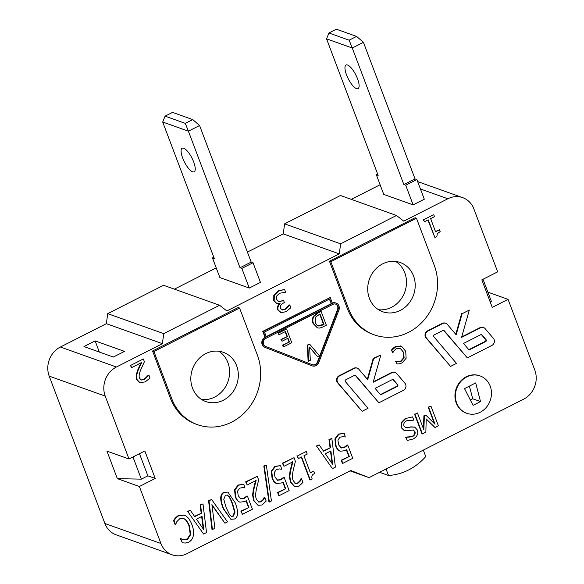 <?xml version="1.0" encoding="UTF-8"?>
<svg xmlns="http://www.w3.org/2000/svg" width="584" height="584" viewBox="0 0 584 584"><rect width="100%" height="100%" fill="white"/><g stroke="black" fill="none" stroke-linecap="round" stroke-linejoin="round"><path stroke-width="0.88" d="M416.881 179.565L424.305 199.217L413.136 204.882L405.712 185.237L416.881 179.565L415.041 178.908L363.438 42.34L356.598 36.412L336.391 29.2L328.945 32.981L326.551 38.836L352.269 48.012L349.144 40.186L328.945 32.981M349.144 40.186L356.598 36.412M326.551 38.836L378.155 175.404L376.322 174.747L383.746 194.399L413.136 204.882M363.438 42.34L352.269 48.012L403.873 184.581L405.712 185.237M346.524 74.861A13.228 4.249 63.1 0 1 346.042 65.036A13.228 4.249 63.1 0 1 355.824 74.905A13.228 4.249 63.1 0 1 358.021 88.629A13.228 4.249 63.1 0 1 346.524 74.861M415.041 178.908L403.873 184.581M376.322 174.747L377.651 174.076M253.025 262.742L260.449 282.386L249.273 288.058L241.849 268.414L253.025 262.742L251.186 262.085L199.582 125.516L192.735 119.581L172.528 112.376L165.082 116.158L162.695 122.012L188.406 131.188L185.289 123.363L165.082 116.158M185.289 123.363L192.735 119.581M162.695 122.012L214.299 258.581L212.459 257.924L219.883 277.575L249.273 288.058M199.582 125.516L188.406 131.188L240.017 267.757L241.849 268.414M182.661 158.038A13.228 4.249 63.1 0 1 182.186 148.212A13.228 4.249 63.1 0 1 191.961 158.082A13.228 4.249 63.1 0 1 194.165 171.805A13.228 4.249 63.1 0 1 182.661 158.038M251.186 262.085L240.017 267.757M212.459 257.924L213.795 257.245M423.305 450.103L425.743 456.571A57.327 51.421 109.6 0 1 388.506 475.471L386.06 469.01M379.593 472.295L388.506 475.471M117.34 478.639L106.945 451.125L128.991 458.988L144.817 450.957L155.213 478.464L139.386 486.501L117.34 478.639L141.343 479.15L147.862 475.843L139.481 453.666M490.224 302.059L491.407 301.461L483.026 279.276M487.896 292.153L508.065 299.351L492.239 307.388L481.844 279.875L497.67 271.845L473.909 208.963A22.053 19.776 -70.4 0 0 462.696 197.648A22.053 19.776 -70.4 0 0 447.862 198.764L420.436 188.982M201.597 399.493A26.127 23.433 109.6 0 0 224.234 388.754A26.127 23.433 109.6 0 0 227.906 362.613A26.127 23.433 109.6 0 0 218.81 351.247M378.49 309.702A26.127 23.433 109.6 0 0 401.128 298.964A26.127 23.433 109.6 0 0 404.8 272.823A26.127 23.433 109.6 0 0 395.704 261.457M470.324 399.982L472.697 398.777L469.419 386.112M291.774 342.735L283.62 346.874L283.006 345.253L289.43 341.99L288.007 338.224L282.014 341.26L281.4 339.632L287.386 336.596L285.459 331.493L279.035 334.749L278.422 333.121L286.576 328.982L291.774 342.735M283.006 345.253L282.546 345.086L283.16 346.714L283.62 346.874M282.546 345.086L289.43 341.99M288.971 341.83L287.671 338.392M281.4 339.632L280.94 339.472L282.014 341.26M280.94 339.472L287.386 336.596M286.926 336.428L285.123 331.661M278.422 333.121L277.962 332.96L279.035 334.749M277.962 332.96L286.576 328.982M307.841 345.18L309.71 344.231L319.397 355.707L317.535 356.649L309.608 347.057L310.316 360.321L308.549 361.211L307.841 345.18L307.381 345.02L309.71 344.231M309.629 347.48L317.535 356.649M307.381 345.02L308.089 361.051L308.549 361.211M265.428 337.435L263.202 331.544L330.23 297.512L332.457 303.41A5.511 4.942 -70.4 0 1 336.165 303.132A5.511 4.942 -70.4 0 1 338.917 310.126L318.769 362.511A5.511 4.942 -70.4 0 1 312.316 365.898A5.511 4.942 -70.4 0 1 312.184 365.847L265.304 347.495A5.511 4.942 -70.4 0 1 262.274 342.655A5.511 4.942 -70.4 0 1 265.428 337.435L264.968 337.275L262.742 331.376L263.202 331.544M262.742 331.376L330.23 297.512M331.529 303.884L329.675 298.971L264.501 332.055L266.355 336.961L331.529 303.884L329.339 299.139M315.258 322.631L315.418 317.324L319.995 313.907L323.996 324.5L318.915 326.091L316.776 325.084L315.258 322.631M317.857 325.806L323.536 324.332L319.66 314.075M323.536 324.332L323.996 324.5M318.462 325.923L318.915 326.091M313.929 316.411L318.127 312.966L321.127 311.447L326.325 325.2L323.353 326.704C321.061 327.843 319.368 328.274 318.273 327.982L317.265 327.733L313.447 323.529C312.535 320.879 312.695 318.506 313.929 316.411L313.469 316.251L317.667 312.805L321.127 311.447M317.265 327.733L312.988 323.368C312.075 320.711 312.236 318.346 313.469 316.251M397.003 363.92L395.587 361.233L397.916 361.613L400.982 360.956L403.661 357.663L403.194 352.24L400.485 348.349L396.646 348.429L394.054 350.67L392.806 352.809L391.857 350.312L395.981 346.611L401.558 346.239L405.719 351.356L406.121 358.284L402.099 362.905L399.325 363.832L397.003 363.92L396.047 361.394L398.376 361.773L401.442 361.116L404.121 357.824L403.654 352.4L400.011 348.144M395.587 361.233L396.047 361.394M395.748 361.153L396.207 361.313M403.661 357.663L404.121 357.824M391.857 350.312L391.397 350.144L392.806 352.809M391.397 350.144L393.047 348.254L393.499 348.414M393.047 348.254L395.529 346.443L401.099 346.078M400.675 345.903L401.558 346.239M266.231 336.632L331.07 303.716M312.433 364.759A4.409 3.957 109.6 0 0 317.389 361.985L337.537 309.6A4.409 3.957 109.6 0 0 335.566 304.096M473.062 405.34L464.514 388.601L475.683 382.929L480.508 401.558L473.062 405.34M480.508 401.558L472.697 398.777M417.465 412.99L423.86 429.919L424.364 415.939L425.875 415.173L435.036 424.239L428.641 407.318L430.956 406.143L438.38 425.794L435 427.51L426.218 418.932L425.853 432.153L422.414 433.897L414.99 414.246L417.465 412.99L414.99 414.246M423.436 428.795L423.911 415.779L424.364 415.939M423.911 415.779L425.875 415.173M434.408 423.612L428.181 407.15L428.641 407.318M428.181 407.15L430.956 406.143M426.211 419.21L435 427.51M414.531 414.085L421.955 433.737L422.414 433.897M276.925 303.643L274.181 300.694L274.276 295.373L278.575 291.029L284.554 289.467L285.598 292.226L279.481 293.285L276.772 295.957L276.794 299.599L279.064 301.833L283.568 300.41L284.386 302.592L283.51 303.038C280.86 304.41 279.889 306.213 280.583 308.44L282.488 310.016L285.255 309.337L289.788 304.994L290.832 307.753L286.058 311.644L281.349 312.717L278.159 310.016C277.495 307.542 278.166 305.447 280.167 303.738L276.728 303.578M276.466 303.483L273.721 300.534L273.816 295.212L278.115 290.868L284.554 289.467M278.626 301.724L283.568 300.41M281.97 309.9L284.795 309.177L289.211 304.892L289.671 305.052M289.211 304.892L289.788 304.994M280.554 312.513L277.699 309.856C277.042 307.374 277.707 305.286 279.707 303.578M185.931 516.008C188.252 517.497 190.253 520.395 191.932 524.709C193.508 528.921 193.976 532.55 193.326 535.594C192.757 538.645 191.238 540.813 188.771 542.098L185.325 543.054L182.347 542.791L180.799 538.696L183.843 539.689L187.698 539.193L190.705 534.528L189.42 525.98C188.07 522.541 186.537 520.256 184.814 519.118L183.398 518.351L179.908 518.57L176.857 521.629L175.528 524.739L173.995 520.687L175.864 518.008L178.813 515.621L184.274 515.176L185.931 516.008M180.799 538.696L180.339 538.528L182.347 542.791M180.339 538.528L180.996 538.594M182.449 539.288L187.238 539.025L190.245 534.367L188.961 525.819C187.61 522.381 186.077 520.089 184.354 518.95L183.164 518.278M173.995 520.687L173.536 520.519L175.069 524.578L175.528 524.739M173.536 520.519L175.404 517.847L175.864 518.008M175.404 517.847L178.354 515.46L184.274 515.176M209.021 500.831L211.627 499.51L227.519 521.884L224.928 523.198L211.912 504.591L214.905 528.286L212.437 529.542L209.021 500.831L208.561 500.671L211.627 499.51M211.992 505.196L224.928 523.198M208.561 500.671L211.977 529.381L212.437 529.542M239.849 502.13L239.477 501.999C237.827 501.474 236.425 499.729 235.286 496.772L234.549 489.823L235.009 489.983L238.535 485.209L243.827 484.245L244.944 487.932M234.549 489.823L238.075 485.049L243.827 484.245M244.864 487.903L242.542 487.589L239.615 488.188L237.571 491.078L238.221 495.706L240.922 498.991M240.637 498.875L244.061 498.539L247.419 496.093L252.39 509.263L242.448 514.307L241.316 511.307L248.923 507.445L246.353 500.634L244.762 501.612L239.936 502.16C238.287 501.634 236.885 499.897 235.746 496.94L235.009 489.983M240.177 498.707L243.601 498.371L246.959 495.933L247.419 496.093M241.316 511.307L240.856 511.146L242.448 514.307M240.856 511.146L248.923 507.445M248.463 507.277L246.039 500.86M264.282 466.171L266.341 465.127L271.436 500.948L269.363 502.006L264.282 466.171L263.822 466.003L266.341 465.127M263.822 466.003L268.903 501.839L269.363 502.006M295.3 483.362L297.928 483.26L300.212 481.136L301.563 478.778L302.943 482.421L298.869 486.311L294.847 486.727L290.803 482.041L289.817 476.449L290.577 470.857L292.883 461.791L283.955 466.324L282.379 463.2L294.037 457.681L295.409 461.302L293.358 469.667C292.212 474.792 292.161 478.435 293.204 480.596L295.584 483.479M294.84 483.194L297.468 483.092L299.753 480.975L300.972 478.683L301.424 478.844M300.972 478.683L301.563 478.778M294.847 486.727L290.343 481.873L289.357 476.288L289.817 476.449M289.357 476.288L290.117 470.689L292.423 461.63M283.955 466.324L282.839 463.36L294.037 457.681M282.379 463.2L282.839 463.36M325.31 453.768L330.902 450.928L332.668 464.389L325.31 453.768M332.128 463.608L330.493 451.14M335.391 467.134L332.427 468.638L316.652 446.198L319.207 444.899L323.551 451.206L330.478 447.694L329.427 439.716L331.858 438.482L335.391 467.134M316.652 446.198L332.427 468.638M316.192 446.03L319.207 444.899M323.346 450.914L330.478 447.694M330.018 447.526L328.967 439.548L329.427 439.716M328.967 439.548L331.858 438.482M337.997 309.768L317.849 362.146A4.409 3.957 -70.4 0 1 312.681 364.861A4.409 3.957 -70.4 0 1 312.579 364.825L265.698 346.465A4.409 3.957 -70.4 0 1 263.274 342.589A4.409 3.957 -70.4 0 1 265.8 338.421L332.829 304.395A4.409 3.957 -70.4 0 1 335.8 304.169A4.409 3.957 -70.4 0 1 337.997 309.768L337.537 309.6M332.34 303.089A5.511 4.942 -70.4 0 1 335.712 302.965L336.165 303.132M311.98 365.774A5.511 4.942 -70.4 0 1 311.856 365.73A5.511 4.942 -70.4 0 1 311.725 365.686L264.844 347.327A5.511 4.942 -70.4 0 1 261.814 342.487A5.511 4.942 -70.4 0 1 264.968 337.275M485.735 341.531L469.076 349.984L463.514 343.443L480.822 334.661A1.102 0.986 -70.4 0 1 481.946 334.873L486.122 339.779A1.102 0.986 -70.4 0 1 485.735 341.531L485.275 341.37A1.102 0.986 109.6 0 0 485.662 339.618L481.486 334.705A1.102 0.986 109.6 0 0 481.318 334.552M468.842 349.707L485.275 341.37M469.317 310.053L461.579 337.399L480.574 327.755A4.409 3.957 -70.4 0 1 483.545 327.529A4.409 3.957 -70.4 0 1 485.092 328.609L493.436 338.428A4.409 3.957 -70.4 0 1 491.889 345.429L467.339 357.897L444.161 330.632A1.102 0.986 109.6 0 0 443.037 330.42L434.16 334.924A1.102 0.986 109.6 0 0 433.781 336.676L456.491 363.401L450.578 366.402L426.466 338.026A4.409 3.957 -70.4 0 1 428.006 331.018L442.796 323.514A4.409 3.957 -70.4 0 1 445.76 323.295A4.409 3.957 -70.4 0 1 447.308 324.368L456.155 334.778L462.112 313.71L469.317 310.053L462.112 313.71M461.71 336.932L480.114 327.595A4.409 3.957 -70.4 0 1 483.085 327.368L483.545 327.529M443.533 330.31A1.102 0.986 109.6 0 1 443.701 330.471L467.339 357.897M445.76 323.295L445.3 323.127A4.409 3.957 -70.4 0 0 442.336 323.353L427.546 330.858A4.409 3.957 -70.4 0 0 426.006 337.866L450.578 366.402M455.776 334.333L461.652 313.542M456.681 403.113A19.841 17.797 -70.4 0 1 460.681 381.724A19.841 17.797 -70.4 0 1 480.106 375.921A19.841 17.797 -70.4 0 1 490.202 400.587A19.841 17.797 -70.4 0 1 466.769 413.297A19.841 17.797 -70.4 0 1 456.681 403.113M466.769 413.297L466.317 413.136A19.841 17.797 -70.4 0 1 456.221 402.953A19.841 17.797 -70.4 0 1 460.221 381.564A19.841 17.797 -70.4 0 1 479.654 375.753L480.106 375.921M397.288 386.425L380.629 394.879L375.074 388.338L392.375 379.556A1.102 0.986 -70.4 0 1 393.499 379.768L397.675 384.674A1.102 0.986 -70.4 0 1 397.288 386.425L396.828 386.265A1.102 0.986 109.6 0 0 397.215 384.513L393.039 379.6A1.102 0.986 109.6 0 0 392.871 379.447M380.396 394.601L396.828 386.265M339.559 375.921L354.349 368.409A4.409 3.957 -70.4 0 1 357.313 368.19A4.409 3.957 -70.4 0 1 358.861 369.263L367.708 379.673L373.665 358.605L380.87 354.948L373.139 382.294L392.127 372.65A4.409 3.957 -70.4 0 1 395.098 372.431A4.409 3.957 -70.4 0 1 396.646 373.504L404.989 383.323A4.409 3.957 -70.4 0 1 403.442 390.331L378.892 402.792L355.714 375.527A1.102 0.986 109.6 0 0 354.59 375.315L345.721 379.819A1.102 0.986 109.6 0 0 345.334 381.571L368.044 408.296L362.131 411.297L338.019 382.921A4.409 3.957 -70.4 0 1 339.559 375.921L339.1 375.753L353.889 368.248A4.409 3.957 -70.4 0 1 356.853 368.022L357.313 368.19M367.329 379.228L373.212 358.437L373.665 358.605M373.212 358.437L380.87 354.948M373.271 381.826L391.674 372.49A4.409 3.957 -70.4 0 1 394.638 372.263L395.098 372.431M355.087 375.205A1.102 0.986 109.6 0 1 355.262 375.366L378.892 402.792M339.1 375.753A4.409 3.957 -70.4 0 0 337.559 382.761L362.131 411.297M340.202 451.184L339.837 451.052C338.18 450.534 336.786 448.789 335.639 445.833L334.909 438.876L335.369 439.044L338.895 434.27L344.188 433.306L345.305 436.993M334.909 438.876L338.435 434.102L344.188 433.306M345.224 436.963L342.903 436.649L339.968 437.248L337.932 440.132L338.581 444.76L341.282 448.052M340.99 447.928L344.421 447.599L347.772 445.154L352.751 458.316L342.808 463.368L341.669 460.367L349.283 456.505L346.706 449.695L345.115 450.673L340.297 451.22C338.64 450.695 337.238 448.957 336.099 445.994L335.369 439.044M340.53 447.767L343.961 447.432L347.312 444.986L347.772 445.154M341.669 460.367L341.209 460.199L342.348 463.207L342.808 463.368M341.209 460.199L349.283 456.505M348.823 456.338L346.392 449.914M306.235 451.483L307.221 454.089L303.928 455.768L310.396 472.887L313.696 471.215L314.579 473.551C312.09 474.58 311.294 476.405 312.177 479.011L310.294 479.968L301.592 456.951L298.38 458.586L297.395 455.973L306.235 451.483L297.395 455.973M310.272 472.551L313.696 471.215M301.264 457.119L309.834 479.807L310.294 479.968M296.935 455.812L298.38 458.586M276.604 483.472L276.239 483.34C274.582 482.815 273.188 481.07 272.049 478.114L271.312 471.157L271.772 471.324L275.298 466.55L280.59 465.587L281.707 469.273M271.312 471.157L274.838 466.382L280.59 465.587M281.627 469.244L279.305 468.93L276.378 469.529L274.334 472.412L274.984 477.048L277.685 480.333M277.4 480.209L280.824 479.88L284.182 477.435L289.153 490.604L279.21 495.648L278.072 492.648L285.685 488.786L283.109 481.975L281.517 482.953L276.699 483.501C275.042 482.975 273.648 481.238 272.502 478.281L271.772 471.324M276.94 480.048L280.364 479.712L283.722 477.274L284.182 477.435M278.072 492.648L277.619 492.48L278.75 495.488L279.21 495.648M277.619 492.48L285.685 488.786M285.226 488.618L282.802 482.201M258.544 502.021L261.172 501.919L263.45 499.794L264.808 497.437L266.18 501.079L262.114 504.97L258.091 505.386L254.047 500.7L253.054 495.108L253.814 489.516L256.12 480.449L247.193 484.983L245.616 481.858L257.274 476.34L258.646 479.96L256.595 488.326C255.449 493.451 255.398 497.094 256.449 499.262L258.822 502.138M258.084 501.853L260.712 501.758L262.997 499.634L264.209 497.342L264.669 497.502M264.209 497.342L264.808 497.437M258.091 505.386L253.587 500.539L252.595 494.947L253.054 495.108M252.595 494.947L253.361 489.356L255.661 480.289M247.193 484.983L246.076 482.026L257.274 476.34M245.616 481.858L246.076 482.026M223.774 499.291L225.424 495.247L227.293 495.049L229.169 496.626C230.293 498.094 231.468 500.554 232.709 504.007L235.023 512.11L233.33 516.176L231.483 516.365L229.687 514.869L226.066 507.401L223.774 499.291M231.249 516.263L232.877 516.008L234.564 511.942L232.249 503.839C231.008 500.393 229.833 497.933 228.716 496.458L229.169 496.626M228.716 496.458L227.059 494.984M234.564 511.942L235.023 512.11M224.351 492.407L227.906 492.078L235.184 502.751C238.637 511.774 238.381 517.198 234.403 519.008L230.892 519.329L223.599 508.657C220.153 499.656 220.409 494.239 224.351 492.407L227.906 492.078M230.892 519.329L223.139 508.489C219.694 499.488 219.949 494.071 223.891 492.246M196.458 519.176L202.042 516.336L203.809 529.798L196.458 519.176M203.276 529.024L201.633 516.548M206.532 532.542L203.568 534.046L187.792 511.606L190.347 510.314L194.691 516.614L201.619 513.102L200.567 505.124L202.998 503.89L206.532 532.542M187.792 511.606L203.568 534.046M187.34 511.445L190.347 510.314M194.487 516.322L201.619 513.102M201.159 512.942L200.108 504.963L200.567 505.124M200.108 504.963L202.998 503.89M433.744 214.656L434.503 216.657L430.627 218.628L435.598 231.797L439.475 229.826L440.154 231.622L437.306 233.724L436.861 236.564L434.912 237.557L428.225 219.847L424.422 221.774L423.663 219.767L433.744 214.656L423.663 219.767M435.474 231.461L439.475 229.826M427.889 220.015L434.912 237.557M423.21 219.606L424.422 221.774M143.35 358.948L144.401 361.722L141.08 369.044C139.167 373.417 138.656 376.468 139.554 378.191L141.277 380.053L144.416 379.607L148.971 375.249L150.015 378.023L145.233 381.907L139.919 382.644L137.065 379.607L136.649 375.14L138.109 370.38L141.627 362.533L131.597 367.628L130.736 365.35L143.35 358.948L130.736 365.35M141.051 379.958L143.963 379.439L148.387 375.147L148.847 375.315M148.387 375.147L148.971 375.249M139.919 382.644L136.605 379.447L136.189 374.979L136.649 375.14M136.189 374.979L137.649 370.219L141.167 362.372M130.276 365.183L131.597 367.628M412.581 416.874L413.822 420.151L406.931 420.619C404.216 422.123 403.245 423.911 404.019 426.006L405.61 427.773L411.151 427.035L414.881 427.203L417.436 430.145C418.48 433.744 417.1 436.679 413.297 438.942L407.274 440.482L406.099 437.358L412.275 436.766C414.662 435.43 415.56 433.744 414.954 431.722L413.355 429.97L407.165 430.802L404.281 430.649L401.595 427.729L401.704 422.699L405.895 418.451L412.581 416.874L405.895 418.451M405.384 427.685L411.151 427.035M414.166 426.94L414.881 427.203M410.691 426.868L414.428 427.043M406.099 437.358L405.639 437.197L407.274 440.482M405.639 437.197L406.274 437.27M405.822 437.102L411.815 436.606C414.202 435.262 415.1 433.584 414.494 431.561L413.122 429.897M404.281 430.649L401.135 427.561L401.244 422.531L405.435 418.283M128.991 458.988L105.23 396.113A22.053 19.776 -70.4 0 1 116.42 367.007L162.396 343.669L163.724 333.632L219.591 305.271L226.862 310.951L339.289 253.879L340.618 243.835L396.478 215.481L403.748 221.161L447.862 198.764M508.065 299.351L534.798 370.095A22.053 19.776 -70.4 0 1 523.6 399.193L369.051 477.646L350.816 470.507L186.96 553.683A22.053 19.776 -70.4 0 1 172.127 554.8A22.053 19.776 -70.4 0 1 160.914 543.485L139.386 486.501M374.417 334.902L373.045 334.406A50.713 45.486 -70.4 0 1 347.254 308.381L329.434 261.223L415.093 217.744L416.465 218.233L434.284 265.399A50.713 45.486 -70.4 0 1 424.079 320.054A50.713 45.486 -70.4 0 1 374.417 334.902A50.713 45.486 -70.4 0 1 348.633 308.878L330.814 261.712L416.465 218.233M197.523 424.692L196.151 424.203A50.713 45.486 -70.4 0 1 170.367 398.171L152.541 351.013L238.199 307.534L239.571 308.031L257.398 355.189A50.713 45.486 -70.4 0 1 247.185 409.851A50.713 45.486 -70.4 0 1 197.523 424.692A50.713 45.486 -70.4 0 1 171.74 398.668L153.921 351.51L239.571 308.031M95.134 340.903L124.516 351.386L113.347 357.058L83.957 346.575L95.134 340.903L99.346 352.064M329.434 261.223L330.814 261.712M369.395 298.336A26.127 23.433 -70.4 0 1 374.658 270.173A26.127 23.433 -70.4 0 1 400.244 262.523A26.127 23.433 -70.4 0 1 413.53 295.008A26.127 23.433 -70.4 0 1 382.681 311.747A26.127 23.433 -70.4 0 1 369.395 298.336M152.541 351.013L153.921 351.51M192.501 388.126A26.127 23.433 -70.4 0 1 197.764 359.963A26.127 23.433 -70.4 0 1 223.351 352.32A26.127 23.433 -70.4 0 1 236.644 384.805A26.127 23.433 -70.4 0 1 205.787 401.536A26.127 23.433 -70.4 0 1 192.501 388.126M147.862 475.843L155.213 478.464M141.343 479.15L132.962 456.973M350.086 470.879L369.051 477.646M219.591 305.271L163.564 285.284L107.704 313.637L106.376 323.682L60.4 347.02A22.053 19.776 109.6 0 0 49.202 376.125L104.894 523.498A22.053 19.776 109.6 0 0 116.107 534.813L172.127 554.8M396.478 215.481L340.457 195.494L284.598 223.847L283.269 233.892L247.412 252.091M216.233 267.917L174.404 289.153M380.096 184.741L351.298 199.363M163.724 333.632L107.704 313.637M339.289 253.879L283.269 233.892M340.618 243.835L284.598 223.847M162.396 343.669L106.376 323.682M322.215 325.003L322.675 325.164M317.667 312.805L318.127 312.966M312.988 323.368L313.447 323.529M397.916 361.613L398.376 361.773M400.982 360.956L401.442 361.116M403.194 352.24L403.654 352.4M395.529 346.443L395.981 346.611M273.816 295.212L274.276 295.373M273.721 300.534L274.181 300.694M278.115 290.868L278.575 291.029M281.984 300.818L282.437 300.979M284.795 309.177L285.255 309.337M277.699 309.856L278.159 310.016M183.383 539.528L183.843 539.689M187.238 539.025L187.698 539.193M190.245 534.367L190.705 534.528M188.961 525.819L189.42 525.98M184.354 518.95L184.814 519.118M178.354 515.46L178.813 515.621M238.075 485.049L238.535 485.209M243.601 498.371L244.061 498.539M235.286 496.772L235.746 496.94M297.468 483.092L297.928 483.26M299.753 480.975L300.212 481.136M290.343 481.873L290.803 482.041M290.117 470.689L290.577 470.857M317.389 361.985L317.849 362.146M311.725 365.686L312.184 365.847M264.844 347.327L265.304 347.495M481.486 334.705L481.946 334.873M485.662 339.618L486.122 339.779M480.114 327.595L480.574 327.755M443.701 330.471L444.161 330.632M426.006 337.866L426.466 338.026M427.546 330.858L428.006 331.018M442.336 323.353L442.796 323.514M393.039 379.6L393.499 379.768M397.215 384.513L397.675 384.674M353.889 368.248L354.349 368.409M391.674 372.49L392.127 372.65M355.262 375.366L355.714 375.527M337.559 382.761L338.019 382.921M338.435 434.102L338.895 434.27M343.961 447.432L344.421 447.599M335.639 445.833L336.099 445.994M274.838 466.382L275.298 466.55M280.364 479.712L280.824 479.88M272.049 478.114L272.502 478.281M260.712 501.758L261.172 501.919M262.997 499.634L263.45 499.794M253.587 500.539L254.047 500.7M253.361 489.356L253.814 489.516M232.249 503.839L232.709 504.007M223.139 508.489L223.599 508.657M143.963 379.439L144.416 379.607M136.605 379.447L137.065 379.607M137.649 370.219L138.109 370.38M406.99 427.685L407.45 427.846M411.815 436.606L412.275 436.766M414.494 431.561L414.954 431.722M401.135 427.561L401.595 427.729M401.244 422.531L401.704 422.699M347.254 308.381L348.633 308.878M170.367 398.171L171.74 398.668M105.23 396.113L49.202 376.125M160.914 543.485L104.894 523.498M116.42 367.007L60.4 347.02M311.856 365.73L312.316 365.898M417.64 181.573L462.696 197.648"/></g></svg>
